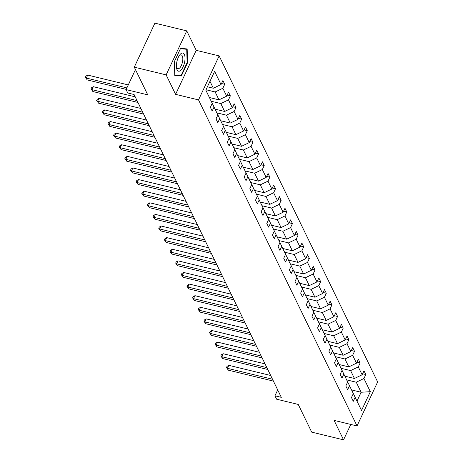 <?xml version="1.0" encoding="UTF-8"?>
<svg xmlns="http://www.w3.org/2000/svg" width="463" height="463" viewBox="0 0 463 463"><rect width="100%" height="100%" fill="white"/><g stroke="black" fill="none" stroke-linecap="round" stroke-linejoin="round"><path stroke-width="0.69" d="M175.599 94.348L196.214 50.334L186.751 30.871L166.136 74.884L175.599 94.348L198.529 99.91L357.025 425.948L334.095 420.387L343.552 439.85L350.775 424.432M343.552 439.85L311.703 432.129L298.247 404.442L276.59 399.187L274.947 395.801L281.313 397.347L134.102 94.527L127.736 92.982L126.086 89.596L147.743 94.846L134.287 67.164L154.902 23.15L186.751 30.871M166.136 74.884L134.287 67.164M196.214 50.334L219.144 55.896L377.64 381.94L357.025 425.948M207.401 86.801L213.345 88.242L209.971 81.309M213.345 88.242L221.03 84.544L222.9 80.556L224.711 84.278L221.517 83.502M351.579 389.939L361.128 392.254L356.244 382.207L363.935 378.508L370.342 391.681L361.534 410.473L355.133 397.3L353.269 401.288L351.458 397.567L353.321 393.579L349.49 385.691L347.62 389.678L345.815 385.957L347.678 381.969L343.847 374.081L341.978 378.068L340.172 374.347L342.035 370.359L338.204 362.471L336.335 366.459L334.523 362.737L336.393 358.75L332.556 350.861L330.692 354.849L328.88 351.128L330.75 347.14L326.913 339.252L325.049 343.239L323.238 339.518L325.107 335.53L321.27 327.642L319.401 331.63L317.595 327.908L319.458 323.921L315.627 316.032L313.758 320.02L311.952 316.298L313.816 312.311L309.984 304.423L308.115 308.41L306.309 304.689L308.173 300.701L304.341 292.813L302.472 296.8L300.661 293.079L302.53 289.091L298.693 281.203L296.829 285.191L295.018 281.469L296.887 277.482L293.05 269.593L291.186 273.581L289.375 269.86L291.244 265.872L287.407 257.984L285.538 261.971L283.732 258.25L285.596 254.262L281.764 246.374L279.895 250.361L278.089 246.64L279.953 242.653L276.122 234.764L274.252 238.752L272.447 235.03L274.31 231.043L270.479 223.154L268.609 227.142L266.798 223.421L268.667 219.433L264.83 211.545L262.967 215.532L261.155 211.811L263.025 207.823L259.187 199.935L257.324 203.923L255.512 200.201L257.382 196.214L253.545 188.325L251.675 192.313L249.87 188.591L251.733 184.604L247.902 176.716L246.032 180.703L244.227 176.982L246.09 172.994L242.259 165.106L240.39 169.093L238.584 165.372L240.447 161.384L236.61 153.496L234.747 157.484L232.935 153.762L234.805 149.775L230.968 141.886L229.104 145.874L227.292 142.153L229.162 138.165L225.325 130.277L223.461 134.264L221.65 130.543L223.519 126.555L219.682 118.667L217.813 122.654L216.007 118.933L217.87 114.946L214.039 107.057L212.17 111.045L210.364 107.323L212.228 103.336L205.827 90.163L214.629 71.371L221.03 84.544M198.529 99.91L219.144 55.896M209.455 97.537L218.987 99.852L215.15 91.963L222.842 88.265L224.711 84.278M222.842 88.265L226.679 96.154L228.543 92.166L230.354 95.887L227.165 95.118M215.098 109.146L224.63 111.461L220.793 103.573L228.485 99.875L230.354 95.887M228.485 99.875L232.322 107.763L234.185 103.776L235.997 107.497L232.808 106.727M220.747 120.756L230.273 123.071L226.436 115.183L234.128 111.485L235.997 107.497M234.128 111.485L237.965 119.373L239.828 115.385L241.64 119.107L238.451 118.337M226.39 132.372L235.916 134.681L232.085 126.793L239.776 123.094L241.64 119.107M239.776 123.094L243.607 130.983L245.477 126.995L247.283 130.716L244.094 129.947M232.032 143.981L241.559 146.291L237.727 138.402L245.419 134.704L247.283 130.716M245.419 134.704L249.25 142.592L251.12 138.605L252.925 142.326L249.736 141.556M237.675 155.591L247.207 157.9L243.37 150.012L251.062 146.314L252.925 142.326M251.062 146.314L254.893 154.202L256.762 150.215L258.574 153.936L255.379 153.166M243.318 167.201L252.85 169.51L249.013 161.622L256.705 157.924L258.574 153.936M256.705 157.924L260.542 165.812L262.405 161.824L264.217 165.546L261.028 164.776M248.961 178.811L258.493 181.12L254.656 173.231L262.347 169.533L264.217 165.546M262.347 169.533L266.184 177.422L268.048 173.434L269.86 177.155L266.671 176.386M254.609 190.42L264.136 192.73L260.299 184.841L267.99 181.143L269.86 177.155M267.99 181.143L271.827 189.031L273.691 185.044L275.502 188.765L272.313 187.995M260.252 202.03L269.779 204.339L265.947 196.451L273.639 192.753L275.502 188.765M273.639 192.753L277.47 200.641L279.339 196.653L281.145 200.375L277.956 199.605M265.895 213.64L275.421 215.949L271.59 208.061L279.282 204.362L281.145 200.375M279.282 204.362L283.113 212.251L284.982 208.263L286.788 211.985L283.599 211.215M271.538 225.249L281.07 227.559L277.233 219.67L284.924 215.972L286.788 211.985M284.924 215.972L288.756 223.861L290.625 219.873L292.437 223.594L289.242 222.825M277.181 236.859L286.713 239.168L282.876 231.28L290.567 227.582L292.437 223.594M290.567 227.582L294.404 235.47L296.268 231.483L298.079 235.204L294.89 234.434M282.824 248.469L292.356 250.778L288.518 242.89L296.21 239.192L298.079 235.204M296.21 239.192L300.047 247.08L301.911 243.092L303.722 246.814L300.533 246.044M288.472 260.079L297.998 262.388L294.167 254.5L301.853 250.801L303.722 246.814M301.853 250.801L305.69 258.69L307.559 254.702L309.365 258.423L306.176 257.654M294.115 271.688L303.641 273.998L299.81 266.109L307.501 262.411L309.365 258.423M307.501 262.411L311.333 270.299L313.202 266.312L315.008 270.033L311.819 269.263M299.758 283.298L309.284 285.607L305.453 277.719L313.144 274.021L315.008 270.033M313.144 274.021L316.976 281.909L318.845 277.922L320.651 281.643L317.462 280.873M305.401 294.908L314.933 297.217L311.095 289.329L318.787 285.63L320.651 281.643M318.787 285.63L322.618 293.519L324.488 289.531L326.299 293.253L323.105 292.483M311.043 306.518L320.575 308.827L316.738 300.938L324.43 297.24L326.299 293.253M324.43 297.24L328.267 305.129L330.131 301.141L331.942 304.862L328.753 304.093M316.686 318.127L326.218 320.437L322.381 312.548L330.073 308.85L331.942 304.862M330.073 308.85L333.91 316.738L335.773 312.751L337.585 316.472L334.396 315.702M322.335 329.737L331.861 332.046L328.03 324.158L335.716 320.46L337.585 316.472M335.716 320.46L339.553 328.348L341.422 324.366L343.228 328.082L340.039 327.312M327.978 341.347L337.504 343.656L333.673 335.768L341.364 332.069L343.228 328.082M341.364 332.069L345.195 339.958L347.065 335.976L348.87 339.692L345.682 338.922M333.62 352.956L343.147 355.266L339.315 347.377L347.007 343.679L348.87 339.692M347.007 343.679L350.838 351.567L352.708 347.586L354.513 351.301L351.324 350.532M339.263 364.566L348.795 366.875L344.958 358.987L352.65 355.289L354.513 351.301M352.65 355.289L356.487 363.177L358.35 359.195L360.162 362.917L356.967 362.141M344.906 376.176L354.438 378.485L350.601 370.597L358.293 366.899L360.162 362.917M358.293 366.899L362.13 374.787L363.993 370.805L365.805 374.526L362.616 373.751M363.935 378.508L365.805 374.526M217.87 114.946L210.995 100.755M211.03 100.766L214.039 107.057M206.023 89.747L215.15 91.963M218.987 99.852L226.679 96.154M223.519 126.555L216.638 112.364M216.672 112.376L219.682 118.667M211.267 101.264L220.793 103.573M224.63 111.461L232.322 107.763M229.162 138.165L222.281 123.974M222.315 123.986L225.325 130.277M216.916 112.874L226.436 115.183M230.273 123.071L237.965 119.373M234.805 149.775L227.929 135.584M227.958 135.595L230.968 141.886M222.558 124.483L232.085 126.793M235.916 134.681L243.607 130.983M240.447 161.384L233.572 147.193M233.601 147.205L236.61 153.496M228.201 136.093L237.727 138.402M241.559 146.291L249.25 142.592M246.09 172.994L239.215 158.803M239.249 158.815L242.259 165.106M233.844 147.703L243.37 150.012M247.207 157.9L254.893 154.202M251.733 184.604L244.858 170.413M244.892 170.425L247.902 176.716M239.487 159.313L249.013 161.622M252.85 169.51L260.542 165.812M257.382 196.214L250.5 182.023M250.535 182.034L253.545 188.325M245.13 170.922L254.656 173.231M258.493 181.12L266.184 177.422M263.025 207.823L256.143 193.632M256.178 193.644L259.187 199.935M250.778 182.532L260.299 184.841M264.136 192.73L271.827 189.031M268.667 219.433L261.792 205.242M261.821 205.254L264.83 211.545M256.421 194.142L265.947 196.451M269.779 204.339L277.47 200.641M274.31 231.043L267.435 216.852M267.464 216.863L270.479 223.154M262.064 205.751L271.59 208.061M275.421 215.949L283.113 212.251M279.953 242.653L273.077 228.462M273.112 228.473L276.122 234.764M267.707 217.361L277.233 219.67M281.07 227.559L288.756 223.861M285.596 254.262L278.72 240.071M278.755 240.083L281.764 246.374M273.349 228.971L282.876 231.28M286.713 239.168L294.404 235.47M291.244 265.872L284.363 251.681M284.398 251.693L287.407 257.984M278.998 240.581L288.518 242.89M292.356 250.778L300.047 247.08M296.887 277.482L290.006 263.291M290.041 263.302L293.05 269.593M284.641 252.19L294.167 254.5M297.998 262.388L305.69 258.69M302.53 289.091L295.654 274.9M295.683 274.912L298.693 281.203M290.284 263.8L299.81 266.109M303.641 273.998L311.333 270.299M308.173 300.701L301.297 286.51M301.326 286.522L304.341 292.813M295.926 275.41L305.453 277.719M309.284 285.607L316.976 281.909M313.816 312.311L306.94 298.126M306.975 298.131L309.984 304.423M301.569 287.019L311.095 289.329M314.933 297.217L322.618 293.519M319.458 323.921L312.583 309.735M312.618 309.741L315.627 316.032M307.212 298.629L316.738 300.938M320.575 308.827L328.267 305.129M325.107 335.53L318.226 321.345M318.26 321.351L321.27 327.642M312.861 310.239L322.381 312.548M326.218 320.437L333.91 316.738M330.75 347.14L323.868 332.955M323.903 332.961L326.913 339.252M318.503 321.849L328.03 324.158M331.861 332.046L339.553 328.348M336.393 358.75L329.517 344.565M329.546 344.57L332.556 350.861M324.146 333.458L333.673 335.768M337.504 343.656L345.195 339.958M342.035 370.359L335.16 356.174M335.189 356.18L338.204 362.471M329.789 345.068L339.315 347.377M343.147 355.266L350.838 351.567M347.678 381.969L340.803 367.784M340.837 367.79L343.847 374.081M335.432 356.678L344.958 358.987M348.795 366.875L356.487 363.177M353.321 393.579L346.446 379.394M346.48 379.4L349.49 385.691M341.075 368.288L350.601 370.597M354.438 378.485L362.13 374.787M361.534 410.473L352.088 391.004M352.123 391.009L355.133 397.3M277.702 389.915L274.947 395.801M135.462 69.583L126.086 89.596M346.723 379.897L356.244 382.207M357.008 401.056L361.128 392.254L370.342 391.681M205.85 90.111L212.228 103.336M181.351 75.99L187.561 62.736L187.174 48.928L180.582 48.372L174.372 61.625L174.759 75.434L181.351 75.99L178.394 75.272M187.098 62.627L187.561 62.736M270.687 375.487L228.815 365.336L227.42 368.305L272.51 379.243M228.328 370.168L226.453 367.57L227.42 368.305L228.328 370.168L273.419 381.101M226.453 367.57L227.015 366.383L228.815 365.336M265.044 363.877L223.172 353.726L221.777 356.695L266.867 367.634M222.686 358.559L220.81 355.96L221.777 356.695L222.686 358.559L267.77 369.491M220.81 355.96L221.366 354.774L223.172 353.726M259.402 352.268L217.529 342.116L216.134 345.085L261.225 356.024M217.037 346.949L215.168 344.35L216.134 345.085L217.037 346.949L262.127 357.882M215.168 344.35L215.723 343.164L217.529 342.116M180.935 70.173A9.341 3.826 103.6 0 0 185.021 57.84A9.341 3.826 103.6 0 0 180.483 54.067A9.341 3.826 103.6 0 0 179.21 55.71A9.341 3.826 103.6 0 0 176.438 67.129A9.341 3.826 103.6 0 0 180.935 70.173M176.397 66.302A7.072 2.894 103.6 0 0 177.885 68.709A7.072 2.894 103.6 0 0 179.719 67.939A7.072 2.894 103.6 0 0 182.723 60.503A7.072 2.894 103.6 0 0 181.218 54.97A7.072 2.894 103.6 0 0 179.378 55.739A7.072 2.894 103.6 0 0 178.793 56.428M180.402 48.748L186.728 49.281L187.104 62.655L181.085 75.498L174.742 74.965M184.28 48.684L186.728 49.281M253.753 340.658L211.886 330.507L210.491 333.476L255.582 344.414M211.394 335.339L209.525 332.741L210.491 333.476L211.394 335.339L256.485 346.272M209.525 332.741L210.08 331.554L211.886 330.507M248.11 329.048L206.238 318.897L204.849 321.866L249.939 332.804M205.751 323.73L203.882 321.131L204.849 321.866L205.751 323.73L250.842 334.662M203.882 321.131L204.438 319.945L206.238 318.897M242.467 317.439L200.595 307.287L199.206 310.256L244.29 321.195M200.109 312.12L198.239 309.521L199.206 310.256L200.109 312.12L245.199 323.052M198.239 309.521L198.795 308.335L200.595 307.287M236.825 305.829L194.952 295.678L193.557 298.647L238.648 309.585M194.466 300.51L192.591 297.912L193.557 298.647L194.466 300.51L239.556 311.443M192.591 297.912L193.152 296.725L194.952 295.678M231.182 294.219L189.309 284.068L187.914 287.037L233.005 297.975M188.823 288.9L186.948 286.302L187.914 287.037L188.823 288.9L233.908 299.833M186.948 286.302L187.503 285.115L189.309 284.068M225.539 282.609L183.666 272.458L182.272 275.427L227.362 286.365M183.174 277.291L181.305 274.692L182.272 275.427L183.174 277.291L228.265 288.223M181.305 274.692L181.861 273.506L183.666 272.458M219.89 271L178.024 260.848L176.629 263.817L221.719 274.756M177.532 265.681L175.662 263.082L176.629 263.817L177.532 265.681L222.622 276.614M175.662 263.082L176.218 261.896L178.024 260.848M214.247 259.39L172.375 249.239L170.986 252.208L216.076 263.146M171.889 254.071L170.019 251.473L170.986 252.208L171.889 254.071L216.979 265.004M170.019 251.473L170.575 250.286L172.375 249.239M208.605 247.78L166.732 237.623L165.343 240.598L210.428 251.536M166.246 242.462L164.371 239.863L165.343 240.598L166.246 242.462L211.336 253.394M164.371 239.863L164.932 238.676L166.732 237.623M202.962 236.171L161.089 226.013L159.694 228.988L204.785 239.927M160.603 230.852L158.728 228.253L159.694 228.988L160.603 230.852L205.694 241.784M158.728 228.253L159.289 227.067L161.089 226.013M197.319 224.561L155.446 214.404L154.052 217.379L199.142 228.317M154.955 219.242L153.085 216.643L154.052 217.379L154.955 219.242L200.045 230.175M153.085 216.643L153.641 215.457L155.446 214.404M191.676 212.951L149.804 202.794L148.409 205.769L193.499 216.707M149.312 207.632L147.442 205.034L148.409 205.769L149.312 207.632L194.402 218.565M147.442 205.034L147.998 203.847L149.804 202.794M186.028 201.341L144.161 191.184L142.766 194.159L187.856 205.097M143.669 196.023L141.8 193.424L142.766 194.159L143.669 196.023L188.759 206.955M141.8 193.424L142.355 192.238L144.161 191.184M180.385 189.732L138.512 179.575L137.123 182.549L182.214 193.488M138.026 184.413L136.157 181.814L137.123 182.549L138.026 184.413L183.116 195.345M136.157 181.814L136.712 180.628L138.512 179.575M174.742 178.122L132.869 167.965L131.48 170.94L176.565 181.878M132.383 172.803L130.508 170.205L131.48 170.94L132.383 172.803L177.474 183.736M130.508 170.205L131.07 169.018L132.869 167.965M169.099 166.512L127.227 156.355L125.832 159.33L170.922 170.268M126.74 161.193L124.865 158.595L125.832 159.33L126.74 161.193L171.825 172.126M124.865 158.595L125.427 157.408L127.227 156.355M163.456 154.902L121.584 144.745L120.189 147.72L165.279 158.659M121.092 149.584L119.222 146.985L120.189 147.72L121.092 149.584L166.182 160.516M119.222 146.985L119.778 145.799L121.584 144.745M157.814 143.293L115.941 133.136L114.546 136.11L159.637 147.049M115.449 137.974L113.58 135.375L114.546 136.11L115.449 137.974L160.539 148.907M113.58 135.375L114.135 134.189L115.941 133.136M152.165 131.683L110.298 121.526L108.903 124.501L153.994 135.439M109.806 126.364L107.937 123.766L108.903 124.501L109.806 126.364L154.897 137.297M107.937 123.766L108.492 122.579L110.298 121.526M146.522 120.073L104.65 109.916L103.261 112.891L148.351 123.829M104.163 114.755L102.294 112.156L103.261 112.891L104.163 114.755L149.254 125.687M102.294 112.156L102.85 110.97L104.65 109.916M140.879 108.464L99.007 98.306L97.618 101.281L142.702 112.214M98.521 103.145L96.645 100.546L97.618 101.281L98.521 103.145L143.611 114.077M96.645 100.546L97.207 99.36L99.007 98.306M135.237 96.854L93.364 86.697L91.969 89.672L137.06 100.604M92.878 91.535L91.003 88.937L91.969 89.672L92.878 91.535L137.962 102.468M91.003 88.937L91.564 87.75L93.364 86.697M128.274 84.926L87.721 75.087L86.326 78.062L126.885 87.901M87.229 79.925L85.36 77.327L86.326 78.062L87.229 79.925L126.191 89.371M85.36 77.327L85.915 76.135L87.721 75.087"/></g></svg>
